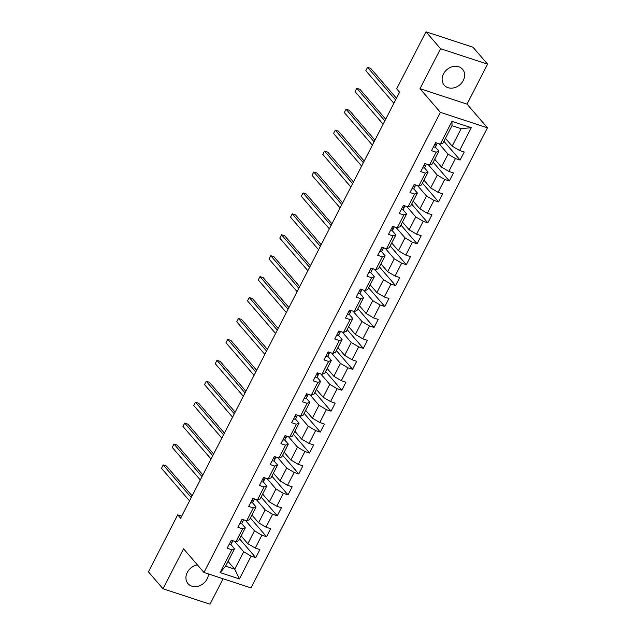 <?xml version="1.0" encoding="UTF-8"?>
<svg xmlns="http://www.w3.org/2000/svg" width="636" height="636" viewBox="0 0 636 636"><rect width="100%" height="100%" fill="white"/><g stroke="black" fill="none" stroke-linecap="round" stroke-linejoin="round"><path stroke-width="0.95" d="M443.459 73.967A12.164 9.969 139.2 0 0 444.167 85.16A12.164 9.969 139.2 0 0 463.294 80.478A12.164 9.969 139.2 0 0 462.587 69.284A12.164 9.969 139.2 0 0 443.459 73.967M197.422 564.903A12.164 9.969 139.2 0 0 187.286 572.44A12.164 9.969 139.2 0 0 187.986 583.633A12.164 9.969 139.2 0 0 207.113 578.943A12.164 9.969 139.2 0 0 208.473 573.958M487.581 64.149L440.541 48.718L419.998 88.69L467.039 104.121L487.581 64.149L473.001 47.231L425.969 31.8L396.673 88.809L399.583 92.196L180.632 518.221L177.722 514.842L148.419 571.851L162.999 588.769L210.031 604.2L223.109 578.76M467.039 104.121L487.438 127.804L250.982 587.91L203.949 572.472L440.406 112.365L487.438 127.804M445.47 138.338L452.172 146.113L461.132 128.671L451.981 125.674L443.022 143.108L440.271 144.149L435.628 142.623L431.494 150.668L436.129 152.195L429.515 165.074L424.872 163.547L420.738 171.601L425.381 173.119L418.758 185.998L414.115 184.48L409.982 192.525L414.624 194.044L408.002 206.923L403.367 205.404L399.225 213.45L403.868 214.976L397.254 227.847L392.611 226.329L388.477 234.374L393.112 235.9L386.497 248.779L381.854 247.253L377.72 255.298L382.363 256.825L375.741 269.704L371.098 268.177L366.964 276.231L371.607 277.749L364.985 290.628L360.35 289.102L356.208 297.155L360.851 298.674L354.236 311.553L349.593 310.034L345.459 318.08L350.094 319.606L343.48 332.477L338.837 330.959L334.703 339.004L339.338 340.53L332.723 353.409L328.081 351.883L323.947 359.928L328.589 361.455L321.967 374.334L317.332 372.807L313.19 380.861L317.833 382.379L311.211 395.258L306.576 393.732L302.442 401.785L307.077 403.304L300.462 416.183L295.82 414.664L291.685 422.709L296.32 424.236L289.706 437.107L285.063 435.588L280.929 443.634L285.572 445.16L278.95 458.039L274.315 456.513L270.173 464.558L274.816 466.085L268.193 478.964L263.558 477.437L259.416 485.491L264.059 487.009L257.445 499.888L252.802 498.362L248.668 506.415L253.303 507.933L246.689 520.812L242.046 519.294L237.912 527.339L242.555 528.866L235.932 541.737L231.289 540.218L227.155 548.264L231.798 549.79L220.08 572.591L239.398 578.935L234.74 569.196L243.699 551.754L234.732 541.347M440.271 144.149L451.989 121.341L471.308 127.685L459.59 150.486L464.232 152.012L460.09 160.057L443.944 141.311M239.398 578.935L251.117 556.126L255.759 557.653L259.893 549.599L255.259 548.081L261.873 535.202L266.516 536.728L270.65 528.675L266.007 527.157L272.629 514.278L277.264 515.796L281.406 507.751L276.763 506.232L283.386 493.353L288.021 494.872L292.163 486.826L287.52 485.3L294.134 472.429L298.777 473.947L302.911 465.902L298.276 464.375L304.89 451.496L309.533 453.023L313.667 444.969L309.024 443.451L315.647 430.572L320.29 432.098L324.424 424.045L319.781 422.527L326.403 409.648L331.038 411.166L335.18 403.121L330.537 401.602L337.152 388.723L341.794 390.242L345.928 382.196L341.294 380.67L347.908 367.799L352.551 369.317L356.685 361.272L352.042 359.745L358.664 346.866L363.307 348.393L367.441 340.347L362.798 338.821L369.421 325.942L374.055 327.468L378.197 319.415L373.555 317.897L380.169 305.018L384.812 306.536L388.946 298.491L384.311 296.972L390.925 284.093L395.568 285.612L399.702 277.566L395.067 276.04L401.682 263.169L406.325 264.687L410.458 256.642L405.816 255.115L412.438 242.237L417.073 243.763L421.215 235.718L416.572 234.191L423.194 221.312L427.829 222.839L431.963 214.785L427.328 213.267L433.943 200.388L438.586 201.914L442.72 193.861L438.085 192.342L444.699 179.463L449.342 180.982L453.476 172.936L448.833 171.41L455.456 158.539L460.09 160.057M429.515 165.074L432.265 164.032L438.888 151.153L435.255 146.948M439.071 143.752L448.038 154.158L441.416 167.037L434.722 159.262M438.888 151.153L436.129 152.195M455.456 158.539L448.038 154.158M448.833 171.41L441.416 167.037M418.758 185.998L421.509 184.957L428.131 172.086L424.506 167.872M428.314 164.676L437.282 175.083L430.667 187.962L423.966 180.187M428.131 172.086L425.381 173.119M444.699 179.463L437.282 175.083M438.085 192.342L430.667 187.962M408.002 206.923L410.761 205.889L417.375 193.01L413.75 188.805M417.558 185.609L426.525 196.015L419.911 208.886L413.209 201.111M417.375 193.01L414.624 194.044M433.943 200.388L426.525 196.015M427.328 213.267L419.911 208.886M397.254 227.847L400.004 226.814L406.619 213.935L402.993 209.729M406.802 206.533L415.777 216.94L409.155 229.819L402.453 222.044M406.619 213.935L403.868 214.976M423.194 221.312L415.777 216.94M416.572 234.191L409.155 229.819M386.497 248.779L389.248 247.738L395.87 234.859L392.237 230.653M396.053 227.457L405.021 237.864L398.398 250.743L391.704 242.968M395.87 234.859L393.112 235.9M412.438 242.237L405.021 237.864M405.816 255.115L398.398 250.743M375.741 269.704L378.492 268.662L385.114 255.783L381.489 251.578M385.297 248.382L394.264 258.788L387.65 271.667L380.948 263.892M385.114 255.783L382.363 256.825M401.682 263.169L394.264 258.788M395.067 276.04L387.65 271.667M364.985 290.628L367.743 289.587L374.358 276.716L370.732 272.502M374.54 269.306L383.508 279.713L376.894 292.592L370.192 284.817M374.358 276.716L371.607 277.749M390.925 284.093L383.508 279.713M384.311 296.972L376.894 292.592M354.236 311.553L356.987 310.519L363.601 297.64L359.976 293.435M363.784 290.239L372.76 300.645L366.137 313.516L359.435 305.741M363.601 297.64L360.851 298.674M380.169 305.018L372.76 300.645M373.555 317.897L366.137 313.516M343.48 332.477L346.23 331.443L352.845 318.564L349.22 314.359M353.036 311.163L362.003 321.57L355.381 334.449L348.679 326.673M352.845 318.564L350.094 319.606M369.421 325.942L362.003 321.57M362.798 338.821L355.381 334.449M332.723 353.409L335.474 352.368L342.096 339.489L338.471 335.283M342.279 332.087L351.247 342.494L344.632 355.373L337.931 347.598M342.096 339.489L339.338 340.53M358.664 346.866L351.247 342.494M352.042 359.745L344.632 355.373M321.967 374.334L324.718 373.292L331.34 360.413L327.715 356.208M331.523 353.012L340.491 363.418L333.876 376.297L327.174 368.522M331.34 360.413L328.589 361.455M347.908 367.799L340.491 363.418M341.294 380.67L333.876 376.297M311.211 395.258L313.969 394.217L320.584 381.346L316.959 377.132M320.767 373.936L329.734 384.343L323.12 397.222L316.418 389.447M320.584 381.346L317.833 382.379M337.152 388.723L329.734 384.343M330.537 401.602L323.12 397.222M300.462 416.183L303.213 415.149L309.827 402.27L306.202 398.064M310.018 394.861L318.986 405.275L312.363 418.146L305.662 410.371M309.827 402.27L307.077 403.304M326.403 409.648L318.986 405.275M319.781 422.527L312.363 418.146M289.706 437.107L292.457 436.073L299.079 423.194L295.454 418.989M299.262 415.793L308.229 426.2L301.607 439.078L294.913 431.303M299.079 423.194L296.32 424.236M315.647 430.572L308.229 426.2M309.024 443.451L301.607 439.078M278.95 458.039L281.7 456.998L288.323 444.119L284.697 439.913M288.505 436.717L297.473 447.124L290.859 460.003L284.157 452.228M288.323 444.119L285.572 445.16M304.89 451.496L297.473 447.124M298.276 464.375L290.859 460.003M268.193 478.964L270.952 477.922L277.566 465.043L273.941 460.838M277.749 457.642L286.717 468.048L280.102 480.927L273.401 473.152M277.566 465.043L274.816 466.085M294.134 472.429L286.717 468.048M287.52 485.3L280.102 480.927M257.445 499.888L260.196 498.847L266.81 485.976L263.185 481.762M267.001 478.566L275.968 488.973L269.346 501.852L262.644 494.077M266.81 485.976L264.059 487.009M283.386 493.353L275.968 488.973M276.763 506.232L269.346 501.852M246.689 520.812L249.439 519.779L256.062 506.9L252.428 502.694M256.244 499.491L265.212 509.905L258.59 522.776L251.896 515.001M256.062 506.9L253.303 507.933M272.629 514.278L265.212 509.905M266.007 527.157L258.59 522.776M235.932 541.737L238.683 540.703L245.305 527.824L241.68 523.619M245.488 520.423L254.456 530.829L247.841 543.708L241.139 535.933M245.305 527.824L242.555 528.866M261.873 535.202L254.456 530.829M255.259 548.081L247.841 543.708M220.08 572.591L225.589 566.191L234.549 548.749L230.924 544.543M228.038 561.413L234.74 569.196L225.589 566.191M234.549 548.749L231.798 549.79M251.117 556.126L243.699 551.754M440.541 48.718L425.969 31.8M419.998 88.69L440.406 112.365M203.949 572.472L183.542 548.788L162.999 588.769M181.705 516.146L177.722 514.842M471.308 127.685L461.132 128.671M451.981 125.674L451.989 121.341M459.59 150.486L452.172 146.113M255.759 557.653L239.605 538.907M266.516 536.728L250.361 517.982M277.264 515.796L261.118 497.058M288.021 494.872L271.874 476.133M298.777 473.947L282.623 455.201M309.533 453.023L293.379 434.277M320.29 432.098L304.135 413.352M331.038 411.166L314.892 392.428M341.794 390.242L325.64 371.504M352.551 369.317L336.396 350.571M363.307 348.393L347.153 329.647M374.055 327.468L357.909 308.722M384.812 306.536L368.657 287.798M395.568 285.612L379.414 266.874M406.325 264.687L390.17 245.941M417.073 243.763L400.926 225.017M427.829 222.839L411.683 204.092M438.586 201.914L422.431 183.168M449.342 180.982L433.188 162.244M229.111 544.472A4.134 1.049 27.2 0 0 230.955 544.495L231.981 542.85A11.925 3.029 27.2 0 0 232.013 542.794A11.925 3.029 27.2 0 0 232.037 542.739M192.128 495.865L166.378 465.989L163.206 464.948L191.277 497.527M161.48 468.303L163.206 464.948L161.48 468.303L189.552 500.874M230.733 541.308L231.091 542.087A4.134 1.049 27.2 0 0 232.267 541.952L232.999 540.775M232.22 540.52A4.134 1.049 -152.8 0 1 231.917 540.473L230.932 540.926M239.859 523.539A4.134 1.049 27.2 0 0 241.712 523.571L242.737 521.925A11.925 3.029 27.2 0 0 242.769 521.87A11.925 3.029 27.2 0 0 242.793 521.814M202.876 474.941L177.134 445.065L173.954 444.023L202.025 476.595M172.237 447.378L173.954 444.023L172.237 447.378L200.308 479.949M241.489 520.375L241.847 521.162A4.134 1.049 27.2 0 0 243.024 521.027L243.755 519.851M242.976 519.596A4.134 1.049 -152.8 0 1 242.674 519.548L241.68 520.002M250.616 502.615A4.134 1.049 27.2 0 0 252.468 502.647L253.494 501.001A11.925 3.029 27.2 0 0 253.525 500.945A11.925 3.029 27.2 0 0 253.549 500.89M213.632 454.017L187.89 424.14L184.71 423.091L212.782 455.67M182.985 426.446L184.71 423.091L182.985 426.446L211.057 459.025M252.246 499.451L252.603 500.23A4.134 1.049 27.2 0 0 253.772 500.095L254.503 498.926M253.732 498.672A4.134 1.049 -152.8 0 1 253.43 498.624L252.436 499.077M261.372 481.69A4.134 1.049 27.2 0 0 263.217 481.722L264.242 480.077A11.925 3.029 27.2 0 0 264.274 480.021A11.925 3.029 27.2 0 0 264.306 479.965M224.389 433.092L198.647 403.208L195.467 402.167L223.538 434.746M193.742 405.522L195.467 402.167L193.742 405.522L221.813 438.101M262.994 478.526L263.352 479.305A4.134 1.049 27.2 0 0 264.528 479.17L265.26 478.002M264.481 477.747A4.134 1.049 -152.8 0 1 264.186 477.7L263.193 478.145M272.129 460.766A4.134 1.049 27.2 0 0 273.973 460.798L274.998 459.152A11.925 3.029 27.2 0 0 275.03 459.097A11.925 3.029 27.2 0 0 275.054 459.033M235.145 412.16L209.395 382.284L206.223 381.242L234.294 413.821M204.498 384.597L206.223 381.242L204.498 384.597L232.569 417.176M273.75 457.602L274.108 458.381A4.134 1.049 27.2 0 0 275.285 458.246L276.016 457.069M275.237 456.815A4.134 1.049 -152.8 0 1 274.935 456.775L273.949 457.22M282.877 439.842A4.134 1.049 27.2 0 0 284.729 439.866L285.755 438.22A11.925 3.029 27.2 0 0 285.787 438.164A11.925 3.029 27.2 0 0 285.81 438.109M245.901 391.235L220.151 361.359L216.971 360.318L245.043 392.897M215.254 363.673L216.971 360.318L215.254 363.673L243.326 396.244M284.507 436.678L284.864 437.457A4.134 1.049 27.2 0 0 286.041 437.322L286.772 436.145M285.993 435.891A4.134 1.049 -152.8 0 1 285.691 435.843L284.697 436.296M293.633 418.909A4.134 1.049 27.2 0 0 295.486 418.941L296.511 417.296A11.925 3.029 27.2 0 0 296.543 417.24A11.925 3.029 27.2 0 0 296.567 417.184M256.65 370.311L230.908 340.435L227.728 339.393L255.799 371.965M226.003 342.748L227.728 339.393L226.003 342.748L254.074 375.32M295.263 415.745L295.621 416.532A4.134 1.049 27.2 0 0 296.789 416.397L297.521 415.221M296.75 414.966A4.134 1.049 -152.8 0 1 296.448 414.918L295.454 415.372M304.39 397.985A4.134 1.049 27.2 0 0 306.234 398.017L307.26 396.371A11.925 3.029 27.2 0 0 307.291 396.315A11.925 3.029 27.2 0 0 307.323 396.26M267.406 349.387L241.664 319.51L238.484 318.469L266.556 351.04M236.759 321.816L238.484 318.469L236.759 321.816L264.83 354.395M306.019 394.821L306.377 395.6A4.134 1.049 27.2 0 0 307.546 395.465L308.277 394.296M307.498 394.042A4.134 1.049 -152.8 0 1 307.204 393.994L306.21 394.447M315.146 377.061A4.134 1.049 27.2 0 0 316.99 377.092L318.016 375.447A11.925 3.029 27.2 0 0 318.048 375.391A11.925 3.029 27.2 0 0 318.08 375.335M278.163 328.462L252.413 298.586L249.24 297.537L277.312 330.116M247.515 300.892L249.24 297.537L247.515 300.892L275.587 333.471M316.768 373.896L317.125 374.676A4.134 1.049 27.2 0 0 318.302 374.54L319.034 373.372M318.254 373.117A4.134 1.049 -152.8 0 1 317.952 373.07L316.966 373.515M325.894 356.136A4.134 1.049 27.2 0 0 327.747 356.168L328.772 354.522A11.925 3.029 27.2 0 0 328.804 354.467A11.925 3.029 27.2 0 0 328.828 354.403M288.919 307.53L263.169 277.654L259.989 276.612L288.06 309.191M258.272 279.967L259.989 276.612L258.272 279.967L286.343 312.546M327.524 352.972L327.882 353.751A4.134 1.049 27.2 0 0 329.058 353.616L329.79 352.439M329.011 352.185A4.134 1.049 -152.8 0 1 328.709 352.145L327.723 352.59M336.651 335.212A4.134 1.049 27.2 0 0 338.503 335.236L339.529 333.59A11.925 3.029 27.2 0 0 339.56 333.534A11.925 3.029 27.2 0 0 339.584 333.479M299.667 286.605L273.925 256.729L270.745 255.688L298.817 288.267M269.02 259.043L270.745 255.688L269.02 259.043L297.091 291.614M338.28 332.048L338.638 332.827A4.134 1.049 27.2 0 0 339.815 332.692L340.546 331.515M339.767 331.261A4.134 1.049 -152.8 0 1 339.465 331.213L338.471 331.666M347.407 314.279A4.134 1.049 27.2 0 0 349.259 314.311L350.285 312.666A11.925 3.029 27.2 0 0 350.309 312.61A11.925 3.029 27.2 0 0 350.341 312.554M310.424 265.681L284.682 235.805L281.502 234.764L309.573 267.335M279.776 238.118L281.502 234.764L279.776 238.118L307.848 270.69M349.037 311.115L349.395 311.902A4.134 1.049 27.2 0 0 350.563 311.767L351.295 310.591M350.523 310.336A4.134 1.049 -152.8 0 1 350.221 310.288L349.228 310.742M358.163 293.355A4.134 1.049 27.2 0 0 360.008 293.387L361.033 291.741A11.925 3.029 27.2 0 0 361.065 291.685A11.925 3.029 27.2 0 0 361.097 291.63M321.18 244.757L295.438 214.881L292.258 213.839L320.329 246.41M290.533 217.186L292.258 213.839L290.533 217.186L318.604 249.765M359.785 290.191L360.143 290.978A4.134 1.049 27.2 0 0 361.32 290.843L362.051 289.666M361.272 289.412A4.134 1.049 -152.8 0 1 360.97 289.364L359.984 289.817M368.92 272.431A4.134 1.049 27.2 0 0 370.764 272.462L371.79 270.817A11.925 3.029 27.2 0 0 371.822 270.761A11.925 3.029 27.2 0 0 371.845 270.705M331.936 223.832L306.186 193.956L303.014 192.907L331.086 225.486M301.289 196.262L303.014 192.907L301.289 196.262L329.361 228.841M370.542 269.267L370.899 270.046A4.134 1.049 27.2 0 0 372.076 269.91L372.807 268.742M372.028 268.487A4.134 1.049 -152.8 0 1 371.726 268.44L370.74 268.885M379.668 251.506A4.134 1.049 27.2 0 0 381.521 251.538L382.546 249.892A11.925 3.029 27.2 0 0 382.578 249.837A11.925 3.029 27.2 0 0 382.602 249.773M342.685 202.9L316.943 173.024L313.763 171.982L341.834 204.561M312.045 175.337L313.763 171.982L312.045 175.337L340.109 207.916M381.298 248.342L381.656 249.121A4.134 1.049 27.2 0 0 382.832 248.986L383.564 247.809M382.785 247.555A4.134 1.049 -152.8 0 1 382.482 247.515L381.489 247.96M390.425 230.582A4.134 1.049 27.2 0 0 392.277 230.614L393.302 228.96A11.925 3.029 27.2 0 0 393.334 228.904A11.925 3.029 27.2 0 0 393.358 228.849M353.441 181.976L327.699 152.099L324.519 151.058L352.59 183.637M322.794 154.413L324.519 151.058L322.794 154.413L350.865 186.984M392.054 227.418L392.412 228.197A4.134 1.049 27.2 0 0 393.581 228.062L394.312 226.885M393.541 226.631A4.134 1.049 -152.8 0 1 393.239 226.583L392.245 227.036M401.181 209.649A4.134 1.049 27.2 0 0 403.025 209.681L404.051 208.036A11.925 3.029 27.2 0 0 404.083 207.98A11.925 3.029 27.2 0 0 404.114 207.924M364.197 161.051L338.455 131.175L335.275 130.134L363.347 162.705M333.55 133.488L335.275 130.134L333.55 133.488L361.622 166.06M402.803 206.485L403.16 207.272A4.134 1.049 27.2 0 0 404.337 207.137L405.068 205.961M404.289 205.706A4.134 1.049 -152.8 0 1 403.987 205.659L403.001 206.112M411.937 188.725A4.134 1.049 27.2 0 0 413.782 188.757L414.807 187.111A11.925 3.029 27.2 0 0 414.839 187.056A11.925 3.029 27.2 0 0 414.863 187M374.954 140.127L349.204 110.251L346.032 109.209L374.103 141.78M344.307 112.556L346.032 109.209L344.307 112.556L372.378 145.135M413.559 185.561L413.917 186.348A4.134 1.049 27.2 0 0 415.093 186.213L415.825 185.036M415.046 184.782A4.134 1.049 -152.8 0 1 414.744 184.734L413.758 185.187M422.686 167.801A4.134 1.049 27.2 0 0 424.538 167.832L425.563 166.187A11.925 3.029 27.2 0 0 425.595 166.131A11.925 3.029 27.2 0 0 425.619 166.076M385.702 119.202L359.96 89.326L356.78 88.277L384.852 120.856M355.063 91.632L356.78 88.277L355.063 91.632L383.134 124.211M424.315 164.637L424.673 165.416A4.134 1.049 27.2 0 0 425.85 165.281L426.581 164.112M425.802 163.857A4.134 1.049 -152.8 0 1 425.5 163.81L424.506 164.255M433.442 146.876A4.134 1.049 27.2 0 0 435.294 146.908L436.32 145.262A11.925 3.029 27.2 0 0 436.352 145.207A11.925 3.029 27.2 0 0 436.375 145.143M396.459 98.27L370.716 68.394L367.536 67.352L395.608 99.932M365.811 70.707L367.536 67.352L365.811 70.707L393.883 103.286M435.072 143.712L435.429 144.491A4.134 1.049 27.2 0 0 436.598 144.356L437.33 143.179M436.558 142.925A4.134 1.049 -152.8 0 1 436.256 142.885L435.263 143.331M232.267 541.952L230.955 544.495M230.709 541.641L231.091 542.087M243.024 521.027L241.712 523.571M241.465 520.717L241.847 521.162M253.772 500.095L252.468 502.647M252.222 499.793L252.603 500.23M265.307 478.01L264.242 480.077M264.528 479.17L263.217 481.722M262.97 478.86L263.352 479.305M275.285 458.246L273.973 460.798M273.726 457.936L274.108 458.381M286.812 436.161L285.755 438.22M286.041 437.322L284.729 439.866M284.483 437.012L284.864 437.457M296.789 416.397L295.486 418.941M295.239 416.087L295.621 416.532M307.546 395.465L306.234 398.017M305.988 395.163L306.377 395.6M318.302 374.54L316.99 377.092M316.744 374.23L317.125 374.676M329.058 353.616L327.747 356.168M327.5 353.306L327.882 353.751M339.815 332.692L338.503 335.236M338.257 332.382L338.638 332.827M350.563 311.767L349.259 314.311M349.005 311.457L349.395 311.902M361.32 290.843L360.008 293.387M359.761 290.533L360.143 290.978M372.076 269.91L370.764 272.462M370.518 269.6L370.899 270.046M382.832 248.986L381.521 251.538M381.274 248.676L381.656 249.121M393.581 228.062L392.277 230.614M392.03 227.752L392.412 228.197M404.337 207.137L403.025 209.681M402.779 206.827L403.16 207.272M415.093 186.213L413.782 188.757M413.535 185.903L413.917 186.348M425.85 165.281L424.538 167.832M424.292 164.97L424.673 165.416M436.598 144.356L435.294 146.908M435.048 144.046L435.429 144.491M264.274 480.021L265.307 478.018M285.787 438.164L286.82 436.161"/></g></svg>
